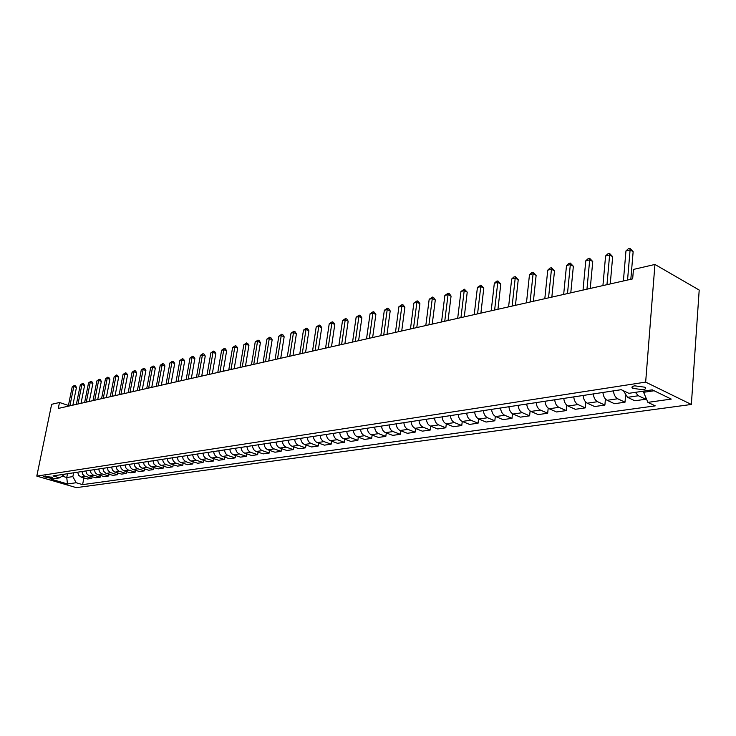 <?xml version="1.0" encoding="UTF-8"?>
<svg xmlns="http://www.w3.org/2000/svg" width="736" height="736" viewBox="0 0 736 736"><rect width="100%" height="100%" fill="white"/><g stroke="black" fill="none" stroke-linecap="round" stroke-linejoin="round"><path stroke-width="1.1" d="M634.745 385.83C631.911 386.372 631.23 387.21 632.712 388.332L642.841 389.73C645.72 389.197 646.401 388.35 644.902 387.21L634.745 385.83M645.656 382.113L654.939 264.454L699.2 290.058L691.352 404.46L76.305 487.637L36.8 476.1L645.656 382.113L691.352 404.46M68.43 405.462L59.506 402.491L58.282 408.443L632.656 278.88L633.448 269.431L654.939 264.454M50.683 478.234L52.578 477.636L45.338 476.054L43.461 476.643L50.683 478.234L50.968 476.827M62.128 476.155L66.746 477.526L72.855 476.615L76.158 482.742L82.588 484.628L655.233 405.858L647.892 402.371L643.604 392.297L654.102 390.752M76.158 482.742L67.482 483.957L51.014 479.145L59.607 477.866L64.943 474.122M647.892 402.371L671.26 399.087L652.234 389.841L628.838 393.318L621.212 389.694L53.029 475.925L59.607 477.866M59.506 402.491L51.64 404.312L36.8 476.1M67.51 473.726L66.746 477.526L67.482 483.957M73.618 472.797L72.855 476.615M643.696 391.11L643.604 392.297M82.588 484.628L83.904 477.912M77.666 472.19L78.669 475.272L81.08 477.075L87.51 478.989L91.807 478.382L92.129 476.707M635.334 392.352L638.379 395.747L645.711 399.243L645.84 397.56M645.711 399.243L634.874 400.789L627.541 397.33L623.466 390.77M613.428 390.871C613.879 394.772 615.296 397.403 617.679 398.765L625.02 402.196L625.554 395.664M625.02 402.196L614.477 403.705L607.145 400.301C604.762 398.958 603.345 396.345 602.904 392.472M593.317 393.926C593.759 397.771 595.166 400.366 597.549 401.7L604.891 405.076L605.424 398.976M604.891 405.076L594.642 406.539L587.3 403.199C584.918 401.874 583.51 399.298 583.078 395.48M573.749 396.897C574.181 400.697 575.589 403.245 577.972 404.561L585.304 407.873L585.828 402.16M585.304 407.873L575.331 409.299L567.99 406.014C565.616 404.717 564.208 402.178 563.785 398.406M554.714 399.786C555.128 403.53 556.526 406.051 558.909 407.339L566.251 410.596L566.766 405.214M566.251 410.596L556.536 411.976L549.203 408.756C546.82 407.477 545.422 404.975 545.008 401.258M536.176 402.601C536.581 406.3 537.979 408.784 540.353 410.053L547.685 413.246L548.191 408.149M547.685 413.246L538.228 414.598L530.904 411.433C528.522 410.173 527.132 407.707 526.728 404.036M518.126 405.343C518.521 408.986 519.91 411.433 522.284 412.684L529.607 415.831L530.113 410.992M529.607 415.831L520.398 417.146L513.075 414.028C510.701 412.795 509.312 410.357 508.916 406.732M500.535 408.011C500.931 411.608 502.311 414.028 504.684 415.26L511.998 418.342L512.495 413.733M511.998 418.342L503.019 419.63L495.705 416.567C493.332 415.343 491.961 412.951 491.565 409.372M483.396 410.605C483.782 414.166 485.153 416.548 487.526 417.763L494.831 420.799L495.319 416.383M494.831 420.799L486.073 422.05L478.768 419.042C476.404 417.836 475.033 415.472 474.656 411.939M466.688 413.144C467.066 416.659 468.436 419.014 470.792 420.201L478.087 423.191L478.575 418.95M478.087 423.191L469.55 424.405L462.263 421.443L461.766 425.518L453.431 426.714L446.163 423.798C443.808 422.63 442.446 420.33 442.088 416.88M434.507 418.03C434.866 421.461 436.218 423.752 438.573 424.902L445.832 427.8L446.31 423.853M445.832 427.8L437.699 428.959L430.45 426.089C428.104 424.939 426.751 422.666 426.392 419.262M418.996 420.385C419.345 423.77 420.698 426.034 423.044 427.174L430.284 430.017L430.762 426.208M430.284 430.017L422.354 431.149L415.113 428.324C412.776 427.193 411.433 424.948 411.084 421.581M403.862 422.685C404.202 426.024 405.545 428.26 407.882 429.382L415.113 432.188L415.582 428.508M415.113 432.188L407.367 433.292L400.145 430.514C397.808 429.401 396.474 427.174 396.134 423.853M389.086 424.92C389.418 428.232 390.752 430.44 393.088 431.544L400.292 434.304L400.761 430.744M400.292 434.304L392.73 435.381L385.526 432.648C383.198 431.544 381.874 429.355 381.533 426.07M374.652 427.11C374.983 430.385 376.308 432.566 378.635 433.651L385.82 436.374L386.28 432.934M385.82 436.374L378.424 437.423L371.248 434.728C368.929 433.651 367.604 431.48 367.282 428.232M360.548 429.254C360.879 432.483 362.195 434.636 364.513 435.712L371.68 438.389L372.131 435.059M371.68 438.389L364.449 439.42L357.3 436.761C354.982 435.694 353.666 433.559 353.344 430.348M346.776 431.342C347.088 434.544 348.404 436.669 350.713 437.727L357.862 440.367L358.312 437.138M357.862 440.367L350.796 441.379L343.666 438.757C341.357 437.699 340.05 435.592 339.738 432.409M333.307 433.384C333.62 436.549 334.926 438.647 337.226 439.696L344.347 442.299L344.798 439.171M344.347 442.299L337.438 443.284L330.335 440.698C328.035 439.659 326.738 437.57 326.425 434.433M320.142 435.39C320.454 438.509 321.752 440.588 324.042 441.618L331.136 444.185L331.577 441.149M331.136 444.185L324.383 445.151L317.299 442.603C315.017 441.582 313.72 439.512 313.416 436.411M307.271 437.34C307.574 440.432 308.862 442.483 311.144 443.495L318.219 446.025L318.651 443.09M318.219 446.025L311.613 446.973L304.557 444.461C302.275 443.449 300.987 441.407 300.693 438.343M294.676 439.254C294.97 442.308 296.258 444.342 298.531 445.344L305.578 447.838L306.01 444.976M305.578 447.838L299.11 448.758L292.082 446.283C289.809 445.289 288.53 443.265 288.236 440.229M282.357 441.122C282.642 444.148 283.921 446.154 286.194 447.138L293.213 449.604L293.636 446.826M293.213 449.604L286.884 450.506L279.882 448.058C277.619 447.083 276.34 445.087 276.055 442.078M270.305 442.952C270.581 445.942 271.851 447.93 274.114 448.905L281.106 451.334L281.529 448.638M281.106 451.334L274.914 452.217L267.932 449.806C265.678 448.831 264.417 446.862 264.132 443.891M258.502 444.746C258.778 447.7 260.038 449.668 262.292 450.625L269.256 453.026L269.67 450.404M269.256 453.026L263.194 453.891L256.238 451.508C253.994 450.552 252.733 448.601 252.457 445.657M246.946 446.494C247.213 449.429 248.474 451.37 250.718 452.318L257.655 454.682L258.06 452.134M257.655 454.682L251.712 455.529L244.794 453.183C242.558 452.235 241.298 450.303 241.031 447.396M235.63 448.215C235.897 451.113 237.148 453.036 239.375 453.974L246.293 456.311L246.689 453.827M246.293 456.311L240.47 457.139L233.579 454.82C231.352 453.882 230.101 451.978 229.834 449.089M224.544 449.898C224.811 452.769 226.053 454.664 228.27 455.593L235.161 457.893L235.557 455.483M235.161 457.893L229.457 458.712L222.585 456.421C220.368 455.501 219.135 453.615 218.868 450.754M213.688 451.545C213.946 454.388 215.179 456.265 217.396 457.185L224.25 459.457L224.646 457.111M224.25 459.457L218.666 460.258L211.821 457.994C209.613 457.084 208.38 455.216 208.132 452.392M203.044 453.155C203.302 455.97 204.534 457.829 206.733 458.74L213.56 460.984L213.946 458.694M213.56 460.984L208.086 461.766L201.268 459.531C199.079 458.629 197.855 456.78 197.598 453.983M192.62 454.738L193.448 457.774L195.859 460.101L203.081 462.484L203.467 460.248M203.081 462.484L197.717 463.248L190.514 460.883L188.103 458.574L187.275 455.547M182.399 456.292L183.218 459.301L185.619 461.601L192.814 463.947L193.191 461.776M192.814 463.947L187.542 464.701L180.375 462.364L178.241 460.515L177.155 457.084M172.371 457.81L173.19 460.791L175.177 462.861L182.74 465.382L183.108 463.266M182.74 465.382L177.578 466.127L170.43 463.818L168.047 461.555L167.238 458.592M162.546 459.31L163.355 462.254L165.324 464.306L172.859 466.799L173.227 464.729M172.859 466.799L167.79 467.526L160.687 465.244L158.571 463.432L157.504 460.074M152.904 460.773L153.962 464.112L156.069 465.916L163.162 468.179L163.53 466.164M163.162 468.179L158.194 468.896L151.119 466.642L149.022 464.848L147.954 461.518M143.437 462.208L144.238 465.097L146.593 467.305L153.658 469.54L154.017 467.572M153.658 469.54L148.782 470.24L141.735 468.013L139.647 466.238L138.589 462.944M134.154 463.616L134.955 466.477L136.896 468.464L144.32 470.874L144.679 468.952M144.32 470.874L139.536 471.555L132.526 469.356L130.447 467.599L129.398 464.333M125.046 464.996L125.838 467.829L127.77 469.798L135.166 472.181L135.516 470.304M135.166 472.181L130.474 472.852L123.482 470.681L121.164 468.528L120.382 465.704M116.104 466.357L116.886 469.163L118.809 471.114L126.178 473.469L126.518 471.638M126.178 473.469L121.569 474.122L114.614 471.978L112.553 470.249L111.522 467.047M107.327 467.682L108.1 470.47L110.023 472.402L117.346 474.729L117.686 472.935M117.346 474.729L112.82 475.373L105.901 473.248L103.85 471.537L102.828 468.372M98.716 468.998L99.48 471.758L101.384 473.662L108.68 475.971L109.011 474.214M108.68 475.971L104.236 476.606L97.345 474.499L95.303 472.806L94.291 469.66M90.243 470.276L91.006 473.009L92.902 474.904L100.17 477.186L100.501 475.474M100.17 477.186L95.8 477.811L88.936 475.723L86.664 473.662L85.91 470.939M81.935 471.537L82.69 474.251L84.208 475.898L91.807 478.382M450.395 415.619C450.763 419.088 452.125 421.406 454.48 422.584L461.766 425.518M458.169 414.442C458.537 417.928 459.899 420.265 462.263 421.443L470.792 420.201M72.873 405.15L76.452 387.458L73.793 386.547L69.892 405.821M72.192 386.943L74.419 385.397L73.793 386.547L72.192 386.943L68.282 406.189M74.419 385.397L75.486 385.765L76.452 387.458M81.015 403.31L84.594 385.471L81.926 384.551L78.016 403.99M80.288 384.946L82.552 383.392L81.926 384.551L80.288 384.946L76.378 404.358M82.552 383.392L83.61 383.76L84.594 385.471M89.304 401.442L92.883 383.447L90.206 382.518L86.296 402.123M88.541 382.922L90.822 381.349L90.206 382.518L88.541 382.922L84.631 402.5M90.822 381.349L91.89 381.726L92.883 383.447M97.741 399.538L101.32 381.386L98.633 380.448L94.723 400.218M96.931 380.862L99.24 379.279L98.633 380.448L96.931 380.862L93.021 400.605M99.24 379.279L100.317 379.656L101.32 381.386M106.334 397.606L109.912 379.298L107.208 378.341L103.298 398.286M105.478 378.764L107.815 377.163L107.208 378.341L105.478 378.764L101.568 398.673M107.815 377.163L108.891 377.55L109.912 379.298M115.083 395.628L118.652 377.163L115.938 376.197L112.038 396.318M114.181 376.63L116.536 375.01L115.938 376.197L114.181 376.63L110.28 396.713M116.536 375.01L117.622 375.397L118.652 377.163M123.998 393.622L127.567 374.992L124.835 374.008L120.934 394.312M123.05 374.449L125.433 372.821L124.835 374.008L123.05 374.449L119.14 394.717M125.433 372.821L126.518 373.207L127.567 374.992M133.078 391.57L136.638 372.775L133.906 371.781L130.005 392.26M132.075 372.232L134.486 370.585L133.906 371.781L132.075 372.232L128.174 392.674M134.486 370.585L135.58 370.981L136.638 372.775M142.324 389.482L145.884 370.521L143.134 369.518L139.242 390.181M141.275 369.969L143.713 368.304L143.134 369.518L141.275 369.969L137.384 390.595M143.713 368.304L144.817 368.708L145.884 370.521M151.754 387.357L155.314 368.221L152.545 367.209L148.663 388.056M150.65 367.669L153.116 365.985L152.545 367.209L150.65 367.669L146.758 388.479M153.116 365.985L154.22 366.399L155.314 368.221M161.368 385.186L164.91 365.884L162.141 364.844L158.258 385.894M160.209 365.323L162.702 363.621L162.141 364.844L160.209 365.323L156.326 386.326M162.702 363.621L163.806 364.035L164.91 365.884M171.157 382.978L174.699 363.492L171.911 362.452L168.038 383.686M169.942 362.931L172.472 361.21L171.911 362.452L169.942 362.931L166.069 384.128M172.472 361.21L173.586 361.634L174.699 363.492M181.148 380.724L184.681 361.054L181.884 359.996L178.02 381.432M179.878 360.493L182.427 358.754L181.884 359.996L179.878 360.493L176.005 381.883M182.427 358.754L183.549 359.177L184.681 361.054M191.332 378.433L194.865 358.579L192.05 357.503L188.195 379.141M189.998 358.009L192.584 356.252L192.05 357.503L189.998 358.009L186.144 379.601M192.584 356.252L193.706 356.684L194.865 358.579M201.728 376.087L205.243 356.04L202.418 354.954L198.573 376.795M200.33 355.47L202.943 353.694L202.418 354.954L200.33 355.47L196.484 377.264M202.943 353.694L204.074 354.136L205.243 356.04M212.327 373.695L215.832 353.464L212.998 352.36L209.162 374.403M210.864 352.884L213.514 351.09L212.998 352.36L210.864 352.884L207.028 374.891M213.514 351.09L214.645 351.532L215.832 353.464M223.146 371.257L226.642 350.824L223.79 349.71L219.972 371.974M221.619 350.244L224.296 348.432L223.79 349.71L221.619 350.244L217.792 372.462M224.296 348.432L225.437 348.873L226.642 350.824M234.186 368.764L237.664 348.137L234.812 347.006L231.003 369.481M232.585 347.548L235.299 345.718L234.812 347.006L232.585 347.548L228.776 369.987M235.299 345.718L236.449 346.168L237.664 348.137M245.465 366.224L248.924 345.386L246.054 344.236L242.264 366.942M243.791 344.798L246.532 342.939L246.054 344.236L243.791 344.798L239.991 367.457M246.532 342.939L247.682 343.408L248.924 345.386M256.974 363.621L260.415 342.59L257.536 341.421L253.764 364.348M255.217 341.992L258.005 340.115L257.536 341.421L255.217 341.992L251.445 364.872M258.005 340.115L259.155 340.584L260.415 342.59M268.732 360.971L272.154 339.728L269.266 338.542L265.512 361.698M266.901 339.121L269.726 337.226L269.266 338.542L266.901 339.121L263.138 362.232M269.726 337.226L270.876 337.695L272.154 339.728M280.738 358.266L284.151 336.803L281.244 335.598L277.509 358.993M278.824 336.196L281.686 334.273L281.244 335.598L278.824 336.196L275.089 359.536M281.686 334.273L282.845 334.751L284.151 336.803M293.011 355.497L296.396 333.813L293.48 332.589L289.772 356.224M291.014 333.196L293.912 331.255L293.48 332.589L291.014 333.196L287.298 356.785M293.912 331.255L295.081 331.743L296.396 333.813M305.55 352.664L308.918 330.758L305.992 329.516L302.303 353.4M303.471 330.142L306.406 328.173L305.992 329.516L303.471 330.142L299.782 353.97M306.406 328.173L307.574 328.67L308.918 330.758M318.375 349.775L321.715 327.64L318.78 326.379L315.118 350.511M316.195 327.014L319.176 325.027L318.78 326.379L316.195 327.014L312.533 351.09M319.176 325.027L320.353 325.533L321.715 327.64M331.485 346.812L334.797 324.447L331.853 323.168L328.219 347.548M329.213 323.822L332.23 321.807L331.853 323.168L329.213 323.822L325.579 348.146M332.23 321.807L333.408 322.313L334.797 324.447M344.89 343.795L348.174 321.181L345.221 319.884L341.624 344.531M342.525 320.546L345.589 318.513L345.221 319.884L342.525 320.546L338.919 345.138M345.589 318.513L346.766 319.028L348.174 321.181M358.607 340.694L361.864 317.842L358.901 316.526L355.332 341.44M356.141 317.207L359.242 315.146L358.901 316.526L356.141 317.207L352.562 342.065M359.242 315.146L360.428 315.67L361.864 317.842M372.646 337.53L375.866 314.428L372.894 313.094L369.362 338.275M370.07 313.784L373.216 311.696L372.894 313.094L370.07 313.784L366.528 338.91M373.216 311.696L374.412 312.23L375.866 314.428M387.016 334.291L390.2 310.932L387.219 309.571L383.732 335.027M384.33 310.279L387.522 308.163L387.219 309.571L384.33 310.279L380.825 335.69M387.522 308.163L388.718 308.715L390.2 310.932M401.727 330.97L404.874 307.354L401.884 305.974L398.434 331.715M398.921 306.7L402.169 304.557L401.884 305.974L398.921 306.7L395.462 332.387M402.169 304.557L403.365 305.109L404.874 307.354M416.797 327.575L419.906 303.692L416.898 302.284L413.494 328.32M413.871 303.03L417.165 300.858L416.898 302.284L413.871 303.03L410.458 329.001M417.165 300.858L418.361 301.42L419.906 303.692M432.234 324.088L435.298 299.938L432.29 298.503L428.932 324.834M429.18 299.267L432.52 297.068L432.29 298.503L429.18 299.267L425.813 325.542M432.52 297.068L433.725 297.638L435.298 299.938M448.049 320.519L451.067 296.093L448.049 294.63L444.746 321.264M444.866 295.412L448.261 293.186L448.049 294.63L444.866 295.412L441.554 321.991M448.261 293.186L449.466 293.765L451.067 296.093M464.269 316.866L467.231 292.146L464.204 290.665L460.957 317.612M460.948 291.465L464.398 289.202L464.204 290.665L460.948 291.465L457.682 318.348M464.398 289.202L467.231 292.146M480.893 313.113L483.8 288.107L480.774 286.598L477.581 313.858M477.425 287.417L480.93 285.126L480.774 286.598L477.425 287.417L474.223 314.622M480.93 285.126L483.8 288.107M497.95 309.267L500.802 283.958L497.766 282.422L494.638 310.012M494.334 283.268L496.524 281.281L497.895 280.94L497.766 282.422L494.334 283.268L491.197 310.794M497.895 280.94L500.802 283.958M515.448 305.32L518.236 279.708L515.2 278.144L512.136 306.066M511.676 279.008L513.884 276.994L515.301 276.653L515.2 278.144L511.676 279.008L508.604 306.866M515.301 276.653L518.236 279.708M533.407 301.272L536.13 275.347L533.094 273.746L530.104 302.018M529.478 274.638L531.714 272.605L533.158 272.246L533.094 273.746L529.478 274.638L526.47 302.836M533.158 272.246L536.13 275.347M551.844 297.105L554.502 270.866L551.457 269.238L548.55 297.85M547.75 270.149L550.004 268.088L551.485 267.72L551.457 269.238L547.75 270.149L544.815 298.696M551.485 267.72L554.502 270.866M570.786 292.836L573.362 266.266L570.326 264.601L567.493 293.581M566.508 265.54L568.79 263.451L570.317 263.083L570.326 264.601L566.508 265.54L563.666 294.446M570.317 263.083L573.362 266.266M590.254 288.448L592.747 261.538L589.702 259.845L586.96 289.193M585.782 260.811L588.092 258.695L589.656 258.308L589.702 259.845L585.782 260.811L583.022 290.076M589.656 258.308L592.747 261.538M610.254 283.93L612.665 256.68L609.62 254.95L606.97 284.676M605.59 255.944L607.927 253.8L609.537 253.405L609.62 254.95L605.59 255.944L602.922 285.586M609.537 253.405L612.665 256.68M630.826 279.294L633.144 251.684L630.099 249.927L627.55 280.03M625.959 250.939L628.314 248.768L629.97 248.363L630.099 249.927L625.959 250.939L623.392 280.968M629.97 248.363L633.144 251.684M85.358 476.45L81.08 477.075M93.693 475.235L89.341 475.87M102.175 473.993L97.741 474.646M110.814 472.733L106.306 473.395M119.609 471.454L115.018 472.126M128.57 470.148L123.887 470.828M137.706 468.814L132.931 469.504M147.007 467.452L142.14 468.16M156.483 466.072L151.533 466.79M166.143 464.664L161.101 465.4M175.996 463.22L170.853 463.974M186.042 461.757L180.789 462.521M196.282 460.258L190.928 461.04M206.733 458.74L201.268 459.531M217.396 457.185L211.821 457.994M228.27 455.593L222.585 456.421M239.375 453.974L233.579 454.82M250.718 452.318L244.794 453.183M262.292 450.625L256.238 451.508M274.114 448.905L267.932 449.806M286.194 447.138L279.882 448.058M298.531 445.344L292.082 446.283M311.144 443.495L304.557 444.461M324.042 441.618L317.299 442.603M337.226 439.696L330.335 440.698M350.713 437.727L343.666 438.757M364.513 435.712L357.3 436.761M378.635 433.651L371.248 434.728M393.088 431.544L385.526 432.648M407.882 429.382L400.145 430.514M423.044 427.174L415.113 428.324M438.573 424.902L430.45 426.089M454.48 422.584L446.163 423.798M487.526 417.763L478.768 419.042M504.684 415.26L495.705 416.567M522.284 412.684L513.075 414.028M540.353 410.053L530.904 411.433M558.909 407.339L549.203 408.756M577.972 404.561L567.99 406.014M597.549 401.7L587.3 403.199M617.679 398.765L607.145 400.301M638.379 395.747L627.541 397.33M52.219 477.342L52.081 478.023M632.877 386.326L632.712 388.332"/></g></svg>
